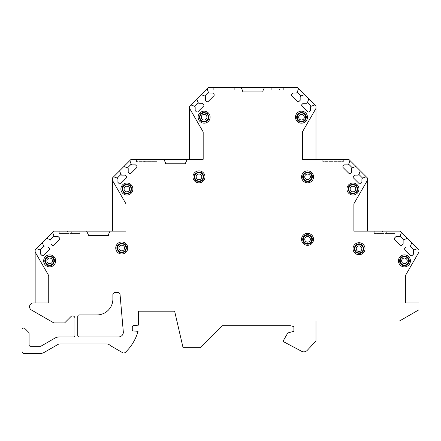 <?xml version="1.0" encoding="UTF-8"?>
<svg xmlns="http://www.w3.org/2000/svg" width="441" height="441" viewBox="0 0 441 441"><rect width="100%" height="100%" fill="white"/><g stroke="black" fill="none" stroke-linecap="round" stroke-linejoin="round"><path stroke-width="0.33" stroke-dasharray="2.21 1.65" d="M208.681 117.179A4.564 4.564 0 0 0 204.117 112.615A4.564 4.564 0 0 0 199.553 117.179A4.564 4.564 0 0 0 204.117 121.744A4.564 4.564 0 0 0 208.681 117.179M209.15 117.179A5.033 5.033 0 0 0 204.117 112.146A5.033 5.033 0 0 0 199.089 117.179A5.033 5.033 0 0 0 204.117 122.212A5.033 5.033 0 0 0 209.15 117.179A5.033 5.033 0 0 1 204.117 122.212A5.033 5.033 0 0 1 199.089 117.179A5.033 5.033 0 0 1 204.117 112.146A5.033 5.033 0 0 1 209.15 117.179M199.905 117.179A4.212 4.212 0 0 1 204.117 112.968A4.212 4.212 0 0 1 208.328 117.179A4.212 4.212 0 0 1 204.117 121.391A4.212 4.212 0 0 1 199.905 117.179A4.212 4.212 0 0 0 204.117 121.391A4.212 4.212 0 0 0 208.328 117.179A4.212 4.212 0 0 0 204.117 112.968A4.212 4.212 0 0 0 199.905 117.179M203.533 176.858A4.564 4.564 0 0 0 198.968 172.293A4.564 4.564 0 0 0 194.409 176.858A4.564 4.564 0 0 0 198.968 181.416A4.564 4.564 0 0 0 203.533 176.858M204.001 176.858A5.033 5.033 0 0 0 198.968 171.825A5.033 5.033 0 0 0 193.941 176.858A5.033 5.033 0 0 0 198.968 181.885A5.033 5.033 0 0 0 204.001 176.858A5.033 5.033 0 0 1 198.968 181.885A5.033 5.033 0 0 1 193.941 176.858A5.033 5.033 0 0 1 198.968 171.825A5.033 5.033 0 0 1 204.001 176.858M194.757 176.858A4.212 4.212 0 0 1 198.968 172.64A4.212 4.212 0 0 1 203.18 176.858A4.212 4.212 0 0 1 198.968 181.069A4.212 4.212 0 0 1 194.757 176.858A4.212 4.212 0 0 0 198.968 181.069A4.212 4.212 0 0 0 203.18 176.858A4.212 4.212 0 0 0 198.968 172.64A4.212 4.212 0 0 0 194.757 176.858M122.328 189.024A4.564 4.564 0 0 1 126.892 184.459A4.564 4.564 0 0 1 131.457 189.024A4.564 4.564 0 0 1 126.892 193.588A4.564 4.564 0 0 1 122.328 189.024M121.859 189.024A5.033 5.033 0 0 0 126.892 194.057A5.033 5.033 0 0 0 131.925 189.024A5.033 5.033 0 0 0 126.892 183.991A5.033 5.033 0 0 0 121.859 189.024A5.033 5.033 0 0 0 126.892 194.057A5.033 5.033 0 0 0 131.925 189.024A5.033 5.033 0 0 0 126.892 183.991A5.033 5.033 0 0 0 121.859 189.024M122.681 189.024A4.212 4.212 0 0 1 126.892 184.812A4.212 4.212 0 0 1 131.104 189.024A4.212 4.212 0 0 1 126.892 193.235A4.212 4.212 0 0 1 122.681 189.024A4.212 4.212 0 0 0 126.892 193.235A4.212 4.212 0 0 0 131.104 189.024A4.212 4.212 0 0 0 126.892 184.812A4.212 4.212 0 0 0 122.681 189.024M117.179 247.996A4.564 4.564 0 0 1 121.744 243.432A4.564 4.564 0 0 1 126.308 247.996A4.564 4.564 0 0 1 121.744 252.561A4.564 4.564 0 0 1 117.179 247.996M116.711 247.996A5.033 5.033 0 0 0 121.744 253.029A5.033 5.033 0 0 0 126.776 247.996A5.033 5.033 0 0 0 121.744 242.963A5.033 5.033 0 0 0 116.711 247.996A5.033 5.033 0 0 0 121.744 253.029A5.033 5.033 0 0 0 126.776 247.996A5.033 5.033 0 0 0 121.744 242.963A5.033 5.033 0 0 0 116.711 247.996M117.532 247.996A4.212 4.212 0 0 1 121.744 243.785A4.212 4.212 0 0 1 125.955 247.996A4.212 4.212 0 0 1 121.744 252.208A4.212 4.212 0 0 1 117.532 247.996A4.212 4.212 0 0 0 121.744 252.208A4.212 4.212 0 0 0 125.955 247.996A4.212 4.212 0 0 0 121.744 243.785A4.212 4.212 0 0 0 117.532 247.996M45.103 260.868A4.564 4.564 0 0 1 49.662 256.304A4.564 4.564 0 0 1 54.226 260.868A4.564 4.564 0 0 1 49.662 265.432A4.564 4.564 0 0 1 45.103 260.868M44.635 260.868A5.033 5.033 0 0 0 49.662 265.901A5.033 5.033 0 0 0 54.695 260.868A5.033 5.033 0 0 0 49.662 255.835A5.033 5.033 0 0 0 44.635 260.868A5.033 5.033 0 0 0 49.662 265.901A5.033 5.033 0 0 0 54.695 260.868A5.033 5.033 0 0 0 49.662 255.835A5.033 5.033 0 0 0 44.635 260.868M45.451 260.868A4.212 4.212 0 0 1 49.662 256.656A4.212 4.212 0 0 1 53.879 260.868A4.212 4.212 0 0 1 49.662 265.08A4.212 4.212 0 0 1 45.451 260.868A4.212 4.212 0 0 0 49.662 265.08A4.212 4.212 0 0 0 53.879 260.868A4.212 4.212 0 0 0 49.662 256.656A4.212 4.212 0 0 0 45.451 260.868M296.909 117.179A4.564 4.564 0 0 1 301.473 112.615A4.564 4.564 0 0 1 306.037 117.179A4.564 4.564 0 0 1 301.473 121.744A4.564 4.564 0 0 1 296.909 117.179M296.44 117.179A5.033 5.033 0 0 0 301.473 122.212A5.033 5.033 0 0 0 306.501 117.179A5.033 5.033 0 0 0 301.473 112.146A5.033 5.033 0 0 0 296.44 117.179A5.033 5.033 0 0 0 301.473 122.212A5.033 5.033 0 0 0 306.501 117.179A5.033 5.033 0 0 0 301.473 112.146A5.033 5.033 0 0 0 296.44 117.179M297.262 117.179A4.212 4.212 0 0 1 301.473 112.968A4.212 4.212 0 0 1 305.685 117.179A4.212 4.212 0 0 1 301.473 121.391A4.212 4.212 0 0 1 297.262 117.179A4.212 4.212 0 0 0 301.473 121.391A4.212 4.212 0 0 0 305.685 117.179A4.212 4.212 0 0 0 301.473 112.968A4.212 4.212 0 0 0 297.262 117.179M302.995 176.858A4.564 4.564 0 0 1 307.553 172.293A4.564 4.564 0 0 1 312.118 176.858A4.564 4.564 0 0 1 307.553 181.416A4.564 4.564 0 0 1 302.995 176.858M302.526 176.858A5.033 5.033 0 0 0 307.553 181.885A5.033 5.033 0 0 0 312.586 176.858A5.033 5.033 0 0 0 307.553 171.825A5.033 5.033 0 0 0 302.526 176.858A5.033 5.033 0 0 0 307.553 181.885A5.033 5.033 0 0 0 312.586 176.858A5.033 5.033 0 0 0 307.553 171.825A5.033 5.033 0 0 0 302.526 176.858M303.342 176.858A4.212 4.212 0 0 1 307.553 172.64A4.212 4.212 0 0 1 311.77 176.858A4.212 4.212 0 0 1 307.553 181.069A4.212 4.212 0 0 1 303.342 176.858A4.212 4.212 0 0 0 307.553 181.069A4.212 4.212 0 0 0 311.77 176.858A4.212 4.212 0 0 0 307.553 172.64A4.212 4.212 0 0 0 303.342 176.858M348.39 189.024A4.564 4.564 0 0 1 352.954 184.459A4.564 4.564 0 0 1 357.519 189.024A4.564 4.564 0 0 1 352.954 193.588A4.564 4.564 0 0 1 348.39 189.024M347.927 189.024A5.033 5.033 0 0 0 352.954 194.057A5.033 5.033 0 0 0 357.987 189.024A5.033 5.033 0 0 0 352.954 183.991A5.033 5.033 0 0 0 347.927 189.024A5.033 5.033 0 0 0 352.954 194.057A5.033 5.033 0 0 0 357.987 189.024A5.033 5.033 0 0 0 352.954 183.991A5.033 5.033 0 0 0 347.927 189.024M348.743 189.024A4.212 4.212 0 0 1 352.954 184.812A4.212 4.212 0 0 1 357.166 189.024A4.212 4.212 0 0 1 352.954 193.235A4.212 4.212 0 0 1 348.743 189.024A4.212 4.212 0 0 0 352.954 193.235A4.212 4.212 0 0 0 357.166 189.024A4.212 4.212 0 0 0 352.954 184.812A4.212 4.212 0 0 0 348.743 189.024M302.995 239.336A4.564 4.564 0 0 1 307.553 234.777A4.564 4.564 0 0 1 312.118 239.336A4.564 4.564 0 0 1 307.553 243.901A4.564 4.564 0 0 1 302.995 239.336M302.526 239.336A5.033 5.033 0 0 0 307.553 244.369A5.033 5.033 0 0 0 312.586 239.336A5.033 5.033 0 0 0 307.553 234.309A5.033 5.033 0 0 0 302.526 239.336A5.033 5.033 0 0 0 307.553 244.369A5.033 5.033 0 0 0 312.586 239.336A5.033 5.033 0 0 0 307.553 234.309A5.033 5.033 0 0 0 302.526 239.336M303.342 239.336A4.212 4.212 0 0 1 307.553 235.125A4.212 4.212 0 0 1 311.77 239.336A4.212 4.212 0 0 1 307.553 243.553A4.212 4.212 0 0 1 303.342 239.336A4.212 4.212 0 0 0 307.553 243.553A4.212 4.212 0 0 0 311.77 239.336A4.212 4.212 0 0 0 307.553 235.125A4.212 4.212 0 0 0 303.342 239.336M354.476 248.702A4.564 4.564 0 0 1 359.04 244.138A4.564 4.564 0 0 1 363.605 248.702A4.564 4.564 0 0 1 359.04 253.261A4.564 4.564 0 0 1 354.476 248.702M354.007 248.702A5.033 5.033 0 0 0 359.04 253.729A5.033 5.033 0 0 0 364.073 248.702A5.033 5.033 0 0 0 359.04 243.669A5.033 5.033 0 0 0 354.007 248.702A5.033 5.033 0 0 0 359.04 253.729A5.033 5.033 0 0 0 364.073 248.702A5.033 5.033 0 0 0 359.04 243.669A5.033 5.033 0 0 0 354.007 248.702M354.829 248.702A4.212 4.212 0 0 1 359.04 244.485A4.212 4.212 0 0 1 363.252 248.702A4.212 4.212 0 0 1 359.04 252.914A4.212 4.212 0 0 1 354.829 248.702A4.212 4.212 0 0 0 359.04 252.914A4.212 4.212 0 0 0 363.252 248.702A4.212 4.212 0 0 0 359.04 244.485A4.212 4.212 0 0 0 354.829 248.702M399.877 260.868A4.564 4.564 0 0 1 404.441 256.304A4.564 4.564 0 0 1 409.005 260.868A4.564 4.564 0 0 1 404.441 265.432A4.564 4.564 0 0 1 399.877 260.868M399.408 260.868A5.033 5.033 0 0 0 404.441 265.901A5.033 5.033 0 0 0 409.474 260.868A5.033 5.033 0 0 0 404.441 255.835A5.033 5.033 0 0 0 399.408 260.868A5.033 5.033 0 0 0 404.441 265.901A5.033 5.033 0 0 0 409.474 260.868A5.033 5.033 0 0 0 404.441 255.835A5.033 5.033 0 0 0 399.408 260.868M400.23 260.868A4.212 4.212 0 0 1 404.441 256.656A4.212 4.212 0 0 1 408.653 260.868A4.212 4.212 0 0 1 404.441 265.08A4.212 4.212 0 0 1 400.23 260.868A4.212 4.212 0 0 0 404.441 265.08A4.212 4.212 0 0 0 408.653 260.868A4.212 4.212 0 0 0 404.441 256.656A4.212 4.212 0 0 0 400.23 260.868M112.874 294.803L112.885 299.004A15.915 15.915 0 0 1 97.169 314.929L79.148 314.929A1.406 1.406 0 0 0 77.748 316.329L77.748 335.524A1.406 1.406 0 0 0 79.148 336.924L118.657 336.924A4.68 4.68 0 0 0 123.315 331.836L120.057 294.599A2.343 2.343 0 0 0 117.725 292.46L115.189 292.46A2.343 2.343 0 0 0 112.852 294.803M31.416 309.979A3.743 3.743 0 0 1 33.29 302.995L35.153 302.995L35.153 249.871L53.879 231.15L112.383 231.15L112.383 178.026L131.104 159.306L189.608 159.306L189.608 106.182L208.334 87.461L297.256 87.461L315.982 106.182L315.982 159.306L348.743 159.306L367.463 178.026L367.463 231.15L400.23 231.15L418.95 249.871L418.95 309.78L399.48 321.02L315.982 321.02L315.982 340.981L307.245 350.352A4.68 4.68 0 0 1 301.622 351.295L282.935 341.373L287.808 332.938L293.888 331.307L293.888 326.627L290.393 325.695L222.468 325.695L200.468 347.69L183.059 347.69L174.63 311.181L138.358 311.181L138.358 325.16L133.557 325.579A1.406 1.406 0 0 0 132.272 326.979L132.272 329.554A1.406 1.406 0 0 0 133.557 330.954L138.055 331.345A46.807 46.807 0 0 1 125.371 352.342A2.343 2.343 0 0 1 122.581 352.673L111.215 346.108A9.36 9.36 0 0 1 109.77 345.088A4.68 4.68 0 0 0 106.711 343.947L60.086 343.947A4.68 4.68 0 0 0 57.749 344.575L44.387 352.287A9.36 9.36 0 0 1 39.707 353.539L24.393 353.539A2.343 2.343 0 0 1 22.05 351.201L22.05 329.438A1.406 1.406 0 0 1 23.456 328.032L23.808 328.032A1.406 1.406 0 0 1 24.801 328.446L28.659 332.305A1.406 1.406 0 0 1 29.073 333.297L29.073 344.884A1.406 1.406 0 0 0 30.473 346.284L40.396 346.284A1.406 1.406 0 0 0 41.096 346.097L54.794 338.192A9.36 9.36 0 0 1 59.474 336.935L73.537 336.935A1.406 1.406 0 0 0 74.937 335.535L74.937 318.248A2.343 2.343 0 0 0 70.946 316.594L64.634 322.906L53.785 322.906L31.416 309.984M418.95 252.114L405.378 275.625L405.378 302.995L418.95 302.995M411.74 242.66L410.417 246.299L409.755 246.96L406.111 246.96L404.954 248.123A1.169 1.169 0 0 0 404.954 249.777L410.582 255.4A1.169 1.169 0 0 0 412.236 255.4L413.393 254.242L413.393 250.604L414.055 249.942L417.699 248.614M401.481 232.401L400.158 236.04L399.496 236.701L395.853 236.701L394.695 237.859A1.169 1.169 0 0 0 394.695 239.518L400.323 245.141A1.169 1.169 0 0 0 401.977 245.141L403.135 243.983L403.135 240.345L403.796 239.684L407.434 238.355M367.463 180.259L353.891 203.77L353.891 231.15L367.463 231.15M382.441 231.15L394.844 231.15L382.441 231.15L382.441 233.487L374.255 233.487L386.658 233.487L382.441 233.487L382.441 231.15M360.258 170.816L358.93 174.454L358.268 175.116L354.63 175.116L353.473 176.279A1.169 1.169 0 0 0 353.473 177.932L359.095 183.555A1.169 1.169 0 0 0 360.755 183.555L361.912 182.398L361.912 178.759L362.574 178.098L366.212 176.769M350 160.557L348.671 164.195L348.01 164.857L344.371 164.857L343.214 166.014A1.169 1.169 0 0 0 343.214 167.674L348.837 173.296A1.169 1.169 0 0 0 350.49 173.296L351.653 172.139L351.653 168.501L352.315 167.839L355.953 166.511M315.982 108.414L302.405 131.925L302.405 159.306L315.982 159.306M330.959 159.306L343.363 159.306L330.959 159.306L330.959 161.643L322.768 161.643L335.171 161.643L330.959 161.643L330.959 159.306M308.772 98.971L307.449 102.61L306.787 103.271L303.143 103.271L301.986 104.434A1.169 1.169 0 0 0 301.986 106.088L307.614 111.711A1.169 1.169 0 0 0 309.268 111.711L310.425 110.553L310.425 106.915L311.087 106.253L314.725 104.925M298.513 88.713L297.19 92.351L296.528 93.012L292.885 93.012L291.727 94.17A1.169 1.169 0 0 0 291.727 95.829L297.355 101.452A1.169 1.169 0 0 0 299.009 101.452L300.167 100.294L300.167 96.656L300.828 95.995L304.466 94.666M221.906 87.461L234.309 87.461L221.906 87.461L221.906 89.799L213.714 89.799L226.117 89.799L221.906 89.799L221.906 87.461M279.473 87.461L291.876 87.461L279.473 87.461L279.473 89.799L271.281 89.799L283.684 89.799L279.473 89.799L279.473 87.461M226.117 89.799L234.309 89.799L226.117 89.799L226.117 87.461L226.117 89.799M283.684 89.799L291.876 89.799L283.684 89.799L283.684 87.461L283.684 89.799M241.095 87.461L242.732 90.973L242.732 91.904L262.858 91.904L262.858 90.967L264.495 87.461M201.124 94.666L204.762 95.995L205.423 96.656L205.423 100.294L206.581 101.452A1.169 1.169 0 0 0 208.235 101.452L213.863 95.829A1.169 1.169 0 0 0 213.863 94.17L212.705 93.012L209.062 93.012L208.4 92.351L207.077 88.713M190.865 104.925L194.503 106.253L195.165 106.915L195.165 110.553L196.322 111.711A1.169 1.169 0 0 0 197.976 111.711L203.604 106.088A1.169 1.169 0 0 0 203.604 104.434L202.447 103.271L198.803 103.271L198.141 102.61L196.818 98.971M189.608 159.306L203.18 159.306L203.18 131.936L189.608 108.425M144.676 159.306L157.079 159.306L144.676 159.306L144.676 161.643L136.484 161.643L148.887 161.643L144.676 161.643L144.676 159.306M148.887 161.643L157.079 161.643L148.887 161.643L148.887 159.306L148.887 161.643M163.865 159.306L165.507 162.817L165.507 163.754L185.633 163.754L185.633 162.817L187.271 159.306M123.893 166.511L127.537 167.839L128.199 168.501L128.199 172.139L129.356 173.296A1.169 1.169 0 0 0 131.01 173.296L136.638 167.674A1.169 1.169 0 0 0 136.638 166.014L135.475 164.857L131.837 164.857L131.175 164.195L129.852 160.557M113.635 176.769L117.273 178.098L117.934 178.759L117.934 182.398L119.098 183.555A1.169 1.169 0 0 0 120.751 183.555L126.374 177.932A1.169 1.169 0 0 0 126.374 176.279L125.216 175.116L121.578 175.116L120.917 174.454L119.594 170.816M125.955 231.15L125.955 203.786L112.383 180.275M67.451 231.15L79.854 231.15L67.451 231.15L67.451 233.487L59.259 233.487L71.663 233.487L67.451 233.487L67.451 231.15M71.663 233.487L79.854 233.487L71.663 233.487L71.663 231.15L71.663 233.487M86.64 231.15L88.277 234.656L88.277 235.593L108.403 235.593L108.403 234.656L110.041 231.15M46.669 238.355L50.307 239.684L50.969 240.345L50.969 243.983L52.126 245.141A1.169 1.169 0 0 0 53.785 245.141L59.408 239.518A1.169 1.169 0 0 0 59.408 237.859L58.251 236.701L54.612 236.701L53.951 236.04L52.622 232.401M36.41 248.614L40.048 249.942L40.71 250.604L40.71 254.242L41.867 255.4A1.169 1.169 0 0 0 43.521 255.4L49.149 249.777A1.169 1.169 0 0 0 49.149 248.123L47.992 246.96L44.348 246.96L43.687 246.299L42.364 242.66M35.153 302.995L48.731 302.995L48.731 275.614L35.153 252.081M335.171 161.643L343.363 161.643L335.171 161.643L335.171 159.306L335.171 161.643M386.658 233.487L394.844 233.487L386.658 233.487L386.658 231.15L386.658 233.487M213.714 89.799L213.714 87.461M234.309 89.799L234.309 87.461M271.281 89.799L271.281 87.461M291.876 89.799L291.876 87.461M136.484 161.643L136.484 159.306M157.079 161.643L157.079 159.306M59.259 233.487L59.259 231.15M79.854 233.487L79.854 231.15M322.768 161.643L322.768 159.306M343.363 161.643L343.363 159.306M374.255 233.487L374.255 231.15M394.844 233.487L394.844 231.15"/><path stroke-width="0.66" d="M112.383 180.275L112.383 231.15L125.955 231.15L125.955 203.786L112.383 180.275L112.383 178.026L113.635 176.769L117.273 178.098L117.934 178.759L117.934 182.398L119.098 183.555A1.169 1.169 0 0 0 120.751 183.555L126.374 177.932A1.169 1.169 0 0 0 126.374 176.279L125.216 175.116L121.578 175.116L120.917 174.454L119.594 170.816L123.893 166.511L127.537 167.839L128.199 168.501L128.199 172.139L129.356 173.296A1.169 1.169 0 0 0 131.01 173.296L136.638 167.674A1.169 1.169 0 0 0 136.638 166.014L135.475 164.857L131.837 164.857L131.175 164.195L129.852 160.557L131.104 159.306L163.865 159.306L165.507 162.817L165.507 163.754L185.633 163.754L185.633 162.817L187.271 159.306L203.18 159.306L203.18 131.936L189.608 108.425L189.608 106.182L190.865 104.925L194.503 106.253L195.165 106.915L195.165 110.553L196.322 111.711A1.169 1.169 0 0 0 197.976 111.711L203.604 106.088A1.169 1.169 0 0 0 203.604 104.434L202.447 103.271L198.803 103.271L198.141 102.61L196.818 98.971L201.124 94.666L204.762 95.995L205.423 96.656L205.423 100.294L206.581 101.452A1.169 1.169 0 0 0 208.235 101.452L213.863 95.829A1.169 1.169 0 0 0 213.863 94.17L212.705 93.012L209.062 93.012L208.4 92.351L207.077 88.713L208.334 87.461L241.095 87.461L242.732 90.973L242.732 91.904L262.858 91.904L262.858 90.967L264.495 87.461L297.256 87.461L298.513 88.713L297.19 92.351L296.528 93.012L292.885 93.012L291.727 94.17A1.169 1.169 0 0 0 291.727 95.829L297.355 101.452A1.169 1.169 0 0 0 299.009 101.452L300.167 100.294L300.167 96.656L300.828 95.995L304.466 94.666L308.772 98.971L307.449 102.61L306.787 103.271L303.143 103.271L301.986 104.434A1.169 1.169 0 0 0 301.986 106.088L307.614 111.711A1.169 1.169 0 0 0 309.268 111.711L310.425 110.553L310.425 106.915L311.087 106.253L314.725 104.925L315.982 106.182L315.982 108.414L302.405 131.925L302.405 159.306L348.743 159.306L350 160.557L348.671 164.195L348.01 164.857L344.371 164.857L343.214 166.014A1.169 1.169 0 0 0 343.214 167.674L348.837 173.296A1.169 1.169 0 0 0 350.49 173.296L351.653 172.139L351.653 168.501L352.315 167.839L355.953 166.511L360.258 170.816L358.93 174.454L358.268 175.116L354.63 175.116L353.473 176.279A1.169 1.169 0 0 0 353.473 177.932L359.095 183.555A1.169 1.169 0 0 0 360.755 183.555L361.912 182.398L361.912 178.759L362.574 178.098L366.212 176.769L367.463 178.026L367.463 180.259L353.891 203.77L353.891 231.15L400.23 231.15L401.481 232.401L400.158 236.04L399.496 236.701L395.853 236.701L394.695 237.859A1.169 1.169 0 0 0 394.695 239.518L400.323 245.141A1.169 1.169 0 0 0 401.977 245.141L403.135 243.983L403.135 240.345L403.796 239.684L407.434 238.355L411.74 242.66L410.417 246.299L409.755 246.96L406.111 246.96L404.954 248.123A1.169 1.169 0 0 0 404.954 249.777L410.582 255.4A1.169 1.169 0 0 0 412.236 255.4L413.393 254.242L413.393 250.604L414.055 249.942L417.699 248.614L418.95 249.871L418.95 252.114L405.378 275.625L405.378 302.995L418.95 302.995L418.95 252.114M31.416 309.984L53.785 322.906L64.634 322.906L70.946 316.594A2.343 2.343 0 0 1 74.937 318.248L74.937 335.535A1.406 1.406 0 0 1 73.537 336.935L59.474 336.935A9.36 9.36 0 0 0 54.794 338.192L41.096 346.097A1.406 1.406 0 0 1 40.396 346.284L30.473 346.284A1.406 1.406 0 0 1 29.073 344.884L29.073 333.297A1.406 1.406 0 0 0 28.659 332.305L24.801 328.446A1.406 1.406 0 0 0 23.808 328.032L23.456 328.032A1.406 1.406 0 0 0 22.05 329.438L22.05 351.201A2.343 2.343 0 0 0 24.393 353.539L39.707 353.539A9.36 9.36 0 0 0 44.387 352.287L57.749 344.575A4.68 4.68 0 0 1 60.086 343.947L106.711 343.947A4.68 4.68 0 0 1 109.77 345.088A9.36 9.36 0 0 0 111.215 346.108L122.581 352.673A2.343 2.343 0 0 0 125.371 352.342A46.807 46.807 0 0 0 138.055 331.345L133.557 330.954A1.406 1.406 0 0 1 132.272 329.554L132.272 326.979A1.406 1.406 0 0 1 133.557 325.579L138.358 325.16L138.358 311.181L174.63 311.181L183.059 347.69L200.468 347.69L222.468 325.695L290.393 325.695L293.888 326.627L293.888 331.307L287.808 332.938L282.935 341.373L301.622 351.295A4.68 4.68 0 0 0 307.245 350.352L315.982 340.981L315.982 321.02L399.48 321.02L418.95 309.78L418.95 302.995M35.153 302.995L35.153 252.081L48.731 275.614L48.731 302.995L33.29 302.995A3.743 3.743 0 0 0 31.416 309.979M35.153 252.081L35.153 249.871L36.41 248.614L40.048 249.942L40.71 250.604L40.71 254.242L41.867 255.4A1.169 1.169 0 0 0 43.521 255.4L49.149 249.777A1.169 1.169 0 0 0 49.149 248.123L47.992 246.96L44.348 246.96L43.687 246.299L42.364 242.66L46.669 238.355L50.307 239.684L50.969 240.345L50.969 243.983L52.126 245.141A1.169 1.169 0 0 0 53.785 245.141L59.408 239.518A1.169 1.169 0 0 0 59.408 237.859L58.251 236.701L54.612 236.701L53.951 236.04L52.622 232.401L53.879 231.15L86.64 231.15L88.277 234.656L88.277 235.593L108.403 235.593L108.403 234.656L110.041 231.15L125.955 231.15M198.125 117.179A5.998 5.998 0 0 0 204.117 123.177A5.998 5.998 0 0 0 210.114 117.179A5.998 5.998 0 0 0 204.117 111.182A5.998 5.998 0 0 0 198.125 117.179M192.976 176.858A5.998 5.998 0 0 0 198.968 182.85A5.998 5.998 0 0 0 204.966 176.858A5.998 5.998 0 0 0 198.968 170.86A5.998 5.998 0 0 0 192.976 176.858M120.895 189.024A5.998 5.998 0 0 0 126.892 195.021A5.998 5.998 0 0 0 132.89 189.024A5.998 5.998 0 0 0 126.892 183.026A5.998 5.998 0 0 0 120.895 189.024M115.746 247.996A5.998 5.998 0 0 0 121.744 253.994A5.998 5.998 0 0 0 127.741 247.996A5.998 5.998 0 0 0 121.744 242.004A5.998 5.998 0 0 0 115.746 247.996M43.67 260.868A5.998 5.998 0 0 0 49.662 266.866A5.998 5.998 0 0 0 55.66 260.868A5.998 5.998 0 0 0 49.662 254.87A5.998 5.998 0 0 0 43.67 260.868M295.476 117.179A5.998 5.998 0 0 0 301.473 123.177A5.998 5.998 0 0 0 307.465 117.179A5.998 5.998 0 0 0 301.473 111.182A5.998 5.998 0 0 0 295.476 117.179M301.561 176.858A5.998 5.998 0 0 0 307.553 182.85A5.998 5.998 0 0 0 313.551 176.858A5.998 5.998 0 0 0 307.553 170.86A5.998 5.998 0 0 0 301.561 176.858M346.962 189.024A5.998 5.998 0 0 0 352.954 195.021A5.998 5.998 0 0 0 358.952 189.024A5.998 5.998 0 0 0 352.954 183.026A5.998 5.998 0 0 0 346.962 189.024M301.561 239.336A5.998 5.998 0 0 0 307.553 245.334A5.998 5.998 0 0 0 313.551 239.336A5.998 5.998 0 0 0 307.553 233.344A5.998 5.998 0 0 0 301.561 239.336M353.043 248.702A5.998 5.998 0 0 0 359.04 254.694A5.998 5.998 0 0 0 365.038 248.702A5.998 5.998 0 0 0 359.04 242.704A5.998 5.998 0 0 0 353.043 248.702M398.443 260.868A5.998 5.998 0 0 0 404.441 266.866A5.998 5.998 0 0 0 410.439 260.868A5.998 5.998 0 0 0 404.441 254.87A5.998 5.998 0 0 0 398.443 260.868M112.874 294.803L112.885 299.004A15.915 15.915 0 0 1 97.169 314.929L79.148 314.929A1.406 1.406 0 0 0 77.748 316.329L77.748 335.524A1.406 1.406 0 0 0 79.148 336.924L118.657 336.924A4.68 4.68 0 0 0 123.315 331.836L120.057 294.599A2.343 2.343 0 0 0 117.725 292.46L115.189 292.46A2.343 2.343 0 0 0 112.852 294.803M199.553 117.179A4.564 4.564 0 0 0 204.117 121.744A4.564 4.564 0 0 0 208.681 117.179A4.564 4.564 0 0 0 204.117 112.615A4.564 4.564 0 0 0 199.553 117.179M199.905 117.179A4.212 4.212 0 0 1 204.117 112.968A4.212 4.212 0 0 1 208.328 117.179A4.212 4.212 0 0 1 204.117 121.391A4.212 4.212 0 0 1 199.905 117.179M194.409 176.858A4.564 4.564 0 0 0 198.968 181.416A4.564 4.564 0 0 0 203.533 176.858A4.564 4.564 0 0 0 198.968 172.293A4.564 4.564 0 0 0 194.409 176.858M194.757 176.858A4.212 4.212 0 0 1 198.968 172.64A4.212 4.212 0 0 1 203.18 176.858A4.212 4.212 0 0 1 198.968 181.069A4.212 4.212 0 0 1 194.757 176.858M122.328 189.024A4.564 4.564 0 0 0 126.892 193.588A4.564 4.564 0 0 0 131.457 189.024A4.564 4.564 0 0 0 126.892 184.459A4.564 4.564 0 0 0 122.328 189.024M122.681 189.024A4.212 4.212 0 0 1 126.892 184.812A4.212 4.212 0 0 1 131.104 189.024A4.212 4.212 0 0 1 126.892 193.235A4.212 4.212 0 0 1 122.681 189.024M117.179 247.996A4.564 4.564 0 0 0 121.744 252.561A4.564 4.564 0 0 0 126.308 247.996A4.564 4.564 0 0 0 121.744 243.432A4.564 4.564 0 0 0 117.179 247.996M117.532 247.996A4.212 4.212 0 0 1 121.744 243.785A4.212 4.212 0 0 1 125.955 247.996A4.212 4.212 0 0 1 121.744 252.208A4.212 4.212 0 0 1 117.532 247.996M45.103 260.868A4.564 4.564 0 0 0 49.662 265.432A4.564 4.564 0 0 0 54.226 260.868A4.564 4.564 0 0 0 49.662 256.304A4.564 4.564 0 0 0 45.103 260.868M45.451 260.868A4.212 4.212 0 0 1 49.662 256.656A4.212 4.212 0 0 1 53.879 260.868A4.212 4.212 0 0 1 49.662 265.08A4.212 4.212 0 0 1 45.451 260.868M296.909 117.179A4.564 4.564 0 0 0 301.473 121.744A4.564 4.564 0 0 0 306.037 117.179A4.564 4.564 0 0 0 301.473 112.615A4.564 4.564 0 0 0 296.909 117.179M297.262 117.179A4.212 4.212 0 0 1 301.473 112.968A4.212 4.212 0 0 1 305.685 117.179A4.212 4.212 0 0 1 301.473 121.391A4.212 4.212 0 0 1 297.262 117.179M302.995 176.858A4.564 4.564 0 0 0 307.553 181.416A4.564 4.564 0 0 0 312.118 176.858A4.564 4.564 0 0 0 307.553 172.293A4.564 4.564 0 0 0 302.995 176.858M303.342 176.858A4.212 4.212 0 0 1 307.553 172.64A4.212 4.212 0 0 1 311.77 176.858A4.212 4.212 0 0 1 307.553 181.069A4.212 4.212 0 0 1 303.342 176.858M348.39 189.024A4.564 4.564 0 0 0 352.954 193.588A4.564 4.564 0 0 0 357.519 189.024A4.564 4.564 0 0 0 352.954 184.459A4.564 4.564 0 0 0 348.39 189.024M348.743 189.024A4.212 4.212 0 0 1 352.954 184.812A4.212 4.212 0 0 1 357.166 189.024A4.212 4.212 0 0 1 352.954 193.235A4.212 4.212 0 0 1 348.743 189.024M302.995 239.336A4.564 4.564 0 0 0 307.553 243.901A4.564 4.564 0 0 0 312.118 239.336A4.564 4.564 0 0 0 307.553 234.777A4.564 4.564 0 0 0 302.995 239.336M303.342 239.336A4.212 4.212 0 0 1 307.553 235.125A4.212 4.212 0 0 1 311.77 239.336A4.212 4.212 0 0 1 307.553 243.553A4.212 4.212 0 0 1 303.342 239.336M354.476 248.702A4.564 4.564 0 0 0 359.04 253.261A4.564 4.564 0 0 0 363.605 248.702A4.564 4.564 0 0 0 359.04 244.138A4.564 4.564 0 0 0 354.476 248.702M354.829 248.702A4.212 4.212 0 0 1 359.04 244.485A4.212 4.212 0 0 1 363.252 248.702A4.212 4.212 0 0 1 359.04 252.914A4.212 4.212 0 0 1 354.829 248.702M399.877 260.868A4.564 4.564 0 0 0 404.441 265.432A4.564 4.564 0 0 0 409.005 260.868A4.564 4.564 0 0 0 404.441 256.304A4.564 4.564 0 0 0 399.877 260.868M400.23 260.868A4.212 4.212 0 0 1 404.441 256.656A4.212 4.212 0 0 1 408.653 260.868A4.212 4.212 0 0 1 404.441 265.08A4.212 4.212 0 0 1 400.23 260.868M411.74 242.66L417.699 248.614M401.481 232.401L407.434 238.355M410.417 246.299L414.055 249.942M400.158 236.04L403.796 239.684M367.463 231.15L367.463 180.259M360.258 170.816L366.212 176.769M350 160.557L355.953 166.511M358.93 174.454L362.574 178.098M348.671 164.195L352.315 167.839M315.982 159.306L315.982 108.414M308.772 98.971L314.725 104.925M298.513 88.713L304.466 94.666M307.449 102.61L311.087 106.253M297.19 92.351L300.828 95.995M241.095 87.461L264.495 87.461M201.124 94.666L207.077 88.713M190.865 104.925L196.818 98.971M204.762 95.995L208.4 92.351M194.503 106.253L198.141 102.61M189.608 159.306L189.608 108.425M163.865 159.306L187.271 159.306M123.893 166.511L129.852 160.557M113.635 176.769L119.594 170.816M127.537 167.839L131.175 164.195M117.273 178.098L120.917 174.454M86.64 231.15L110.041 231.15M46.669 238.355L52.622 232.401M36.41 248.614L42.364 242.66M50.307 239.684L53.951 236.04M40.048 249.942L43.687 246.299M201.311 117.179A2.806 2.806 0 0 1 204.117 114.373A2.806 2.806 0 0 1 206.928 117.179A2.806 2.806 0 0 1 204.117 119.991A2.806 2.806 0 0 1 201.311 117.179M196.162 176.858A2.806 2.806 0 0 1 198.968 174.046A2.806 2.806 0 0 1 201.78 176.858A2.806 2.806 0 0 1 198.968 179.663A2.806 2.806 0 0 1 196.162 176.858M124.081 189.024A2.806 2.806 0 0 1 126.892 186.218A2.806 2.806 0 0 1 129.698 189.024A2.806 2.806 0 0 1 126.892 191.835A2.806 2.806 0 0 1 124.081 189.024M118.932 247.996A2.806 2.806 0 0 1 121.744 245.19A2.806 2.806 0 0 1 124.549 247.996A2.806 2.806 0 0 1 121.744 250.808A2.806 2.806 0 0 1 118.932 247.996M46.856 260.868A2.806 2.806 0 0 1 49.662 258.062A2.806 2.806 0 0 1 52.473 260.868A2.806 2.806 0 0 1 49.662 263.679A2.806 2.806 0 0 1 46.856 260.868M298.662 117.179A2.806 2.806 0 0 1 301.473 114.373A2.806 2.806 0 0 1 304.279 117.179A2.806 2.806 0 0 1 301.473 119.991A2.806 2.806 0 0 1 298.662 117.179M304.748 176.858A2.806 2.806 0 0 1 307.553 174.046A2.806 2.806 0 0 1 310.365 176.858A2.806 2.806 0 0 1 307.553 179.663A2.806 2.806 0 0 1 304.748 176.858M350.148 189.024A2.806 2.806 0 0 1 352.954 186.218A2.806 2.806 0 0 1 355.766 189.024A2.806 2.806 0 0 1 352.954 191.835A2.806 2.806 0 0 1 350.148 189.024M304.748 239.336A2.806 2.806 0 0 1 307.553 236.53A2.806 2.806 0 0 1 310.365 239.336A2.806 2.806 0 0 1 307.553 242.148A2.806 2.806 0 0 1 304.748 239.336M356.234 248.702A2.806 2.806 0 0 1 359.04 245.891A2.806 2.806 0 0 1 361.852 248.702A2.806 2.806 0 0 1 359.04 251.508A2.806 2.806 0 0 1 356.234 248.702M401.63 260.868A2.806 2.806 0 0 1 404.441 258.062A2.806 2.806 0 0 1 407.247 260.868A2.806 2.806 0 0 1 404.441 263.679A2.806 2.806 0 0 1 401.63 260.868"/></g></svg>
